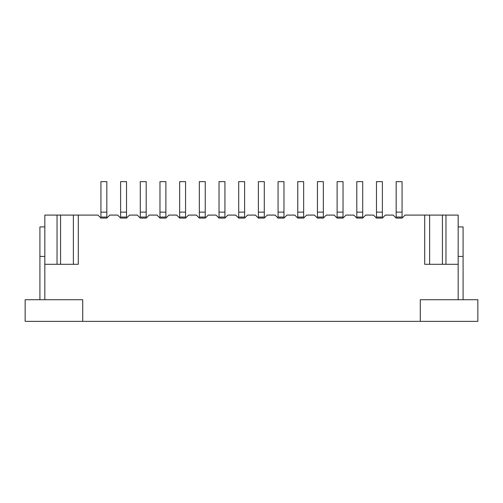 <?xml version="1.0" encoding="UTF-8"?>
<svg xmlns="http://www.w3.org/2000/svg" width="503" height="503" viewBox="0 0 503 503"><rect width="100%" height="100%" fill="white"/><g stroke="black" fill="none" stroke-linecap="round" stroke-linejoin="round"><path stroke-width="0.75" d="M106.831 217.057L100.927 217.057L106.831 217.057L106.831 212.134L100.927 212.134L100.927 217.057L100.927 212.134L106.831 212.134L106.831 181.627L100.927 181.627L100.927 212.134L100.927 181.627L106.831 181.627L106.831 217.057M126.517 217.057L120.613 217.057L126.517 217.057L126.517 212.134L120.613 212.134L120.613 217.057L120.613 212.134L126.517 212.134L126.517 181.627L120.613 181.627L120.613 212.134L120.613 181.627L126.517 181.627L126.517 217.057M146.197 217.057L140.293 217.057L146.197 217.057L146.197 212.134L140.293 212.134L140.293 217.057L140.293 212.134L146.197 212.134L146.197 181.627L140.293 181.627L140.293 212.134L140.293 181.627L146.197 181.627L146.197 217.057M165.883 217.057L159.973 217.057L165.883 217.057L165.883 212.134L159.973 212.134L159.973 217.057L159.973 212.134L165.883 212.134L165.883 181.627L159.973 181.627L159.973 212.134L159.973 181.627L165.883 181.627L165.883 217.057M185.563 217.057L179.659 217.057L185.563 217.057L185.563 212.134L179.659 212.134L179.659 217.057L179.659 212.134L185.563 212.134L185.563 181.627L179.659 181.627L179.659 212.134L179.659 181.627L185.563 181.627L185.563 217.057M205.243 217.057L199.339 217.057L205.243 217.057L205.243 212.134L199.339 212.134L199.339 217.057L199.339 212.134L205.243 212.134L205.243 181.627L199.339 181.627L199.339 212.134L199.339 181.627L205.243 181.627L205.243 217.057M224.929 217.057L219.025 217.057L224.929 217.057L224.929 212.134L219.025 212.134L219.025 217.057L219.025 212.134L224.929 212.134L224.929 181.627L219.025 181.627L219.025 212.134L219.025 181.627L224.929 181.627L224.929 217.057M244.609 217.057L238.705 217.057L244.609 217.057L244.609 212.134L238.705 212.134L238.705 217.057L238.705 212.134L244.609 212.134L244.609 181.627L238.705 181.627L238.705 212.134L238.705 181.627L244.609 181.627L244.609 217.057M264.295 217.057L258.391 217.057L264.295 217.057L264.295 212.134L258.391 212.134L258.391 217.057L258.391 212.134L264.295 212.134L264.295 181.627L258.391 181.627L258.391 212.134L258.391 181.627L264.295 181.627L264.295 217.057M283.975 217.057L278.071 217.057L283.975 217.057L283.975 212.134L278.071 212.134L278.071 217.057L278.071 212.134L283.975 212.134L283.975 181.627L278.071 181.627L278.071 212.134L278.071 181.627L283.975 181.627L283.975 217.057M303.661 217.057L297.757 217.057L303.661 217.057L303.661 212.134L297.757 212.134L297.757 217.057L297.757 212.134L303.661 212.134L303.661 181.627L297.757 181.627L297.757 212.134L297.757 181.627L303.661 181.627L303.661 217.057M323.341 217.057L317.437 217.057L323.341 217.057L323.341 212.134L317.437 212.134L317.437 217.057L317.437 212.134L323.341 212.134L323.341 181.627L317.437 181.627L317.437 212.134L317.437 181.627L323.341 181.627L323.341 217.057M343.027 217.057L337.117 217.057L343.027 217.057L343.027 212.134L337.117 212.134L337.117 217.057L337.117 212.134L343.027 212.134L343.027 181.627L337.117 181.627L337.117 212.134L337.117 181.627L343.027 181.627L343.027 217.057M362.707 217.057L356.803 217.057L362.707 217.057L362.707 212.134L356.803 212.134L356.803 217.057L356.803 212.134L362.707 212.134L362.707 181.627L356.803 181.627L356.803 212.134L356.803 181.627L362.707 181.627L362.707 217.057M382.387 217.057L376.483 217.057L382.387 217.057L382.387 212.134L376.483 212.134L376.483 217.057L376.483 212.134L382.387 212.134L382.387 181.627L376.483 181.627L376.483 212.134L376.483 181.627L382.387 181.627L382.387 217.057M402.073 217.057L396.169 217.057L402.073 217.057L402.073 212.134L396.169 212.134L396.169 217.057L396.169 212.134L402.073 212.134L402.073 181.627L396.169 181.627L396.169 212.134L396.169 181.627L402.073 181.627L402.073 217.057M424.708 215.089L429.625 215.089L424.708 215.089L424.708 264.295L429.625 264.295L429.625 215.089L429.625 264.295L424.708 264.295L424.708 215.089L405.066 215.089L424.708 215.089L424.708 264.295L424.708 215.089M458.189 215.089L458.189 226.897L458.189 215.089M73.375 215.089L78.292 215.089L73.375 215.089L73.375 264.295L78.292 264.295L78.292 215.089L78.292 264.295L73.375 264.295L73.375 215.089L60.58 215.089L73.375 215.089M385.38 215.089L393.176 215.089L385.38 215.089L382.387 218.082L376.483 218.082L373.49 215.089L365.7 215.089L362.707 218.082L356.803 218.082L353.81 215.089L346.02 215.089L343.027 218.082L337.117 218.082L334.124 215.089L326.334 215.089L323.341 218.082L317.437 218.082L314.444 215.089L306.654 215.089L303.661 218.082L297.757 218.082L294.758 215.089L286.968 215.089L283.975 218.082L278.071 218.082L275.078 215.089L267.288 215.089L264.295 218.082L258.391 218.082L255.398 215.089L247.602 215.089L244.609 218.082L238.705 218.082L235.712 215.089L227.922 215.089L224.929 218.082L219.025 218.082L216.032 215.089L208.242 215.089L205.243 218.082L199.339 218.082L196.346 215.089L188.556 215.089L185.563 218.082L179.659 218.082L176.666 215.089L168.876 215.089L165.883 218.082L159.973 218.082L156.98 215.089L149.19 215.089L146.197 218.082L140.293 218.082L137.3 215.089L129.51 215.089L126.517 218.082L120.613 218.082L117.62 215.089L109.824 215.089L106.831 218.082L100.927 218.082L97.934 215.089L78.292 215.089L78.292 264.295L44.83 264.295L44.83 299.725L82.725 299.725L82.725 321.373L420.275 321.373L420.275 299.725L458.17 299.725L458.17 264.295L424.708 264.295L458.17 264.295L458.17 299.725L420.275 299.725L420.275 321.373L82.725 321.373L82.725 299.725L44.83 299.725L44.83 215.089L60.58 215.089L60.58 264.295L60.58 215.089L44.83 215.089L44.83 264.295L78.292 264.295L78.292 215.089L97.934 215.089L100.927 218.082L106.831 218.082L109.824 215.089L117.62 215.089L120.613 218.082L126.517 218.082L129.51 215.089L137.3 215.089L140.293 218.082L146.197 218.082L149.19 215.089L156.98 215.089L159.973 218.082L165.883 218.082L168.876 215.089L176.666 215.089L179.659 218.082L185.563 218.082L188.556 215.089L196.346 215.089L199.339 218.082L205.243 218.082L208.242 215.089L216.032 215.089L219.025 218.082L224.929 218.082L227.922 215.089L235.712 215.089L238.705 218.082L244.609 218.082L247.602 215.089L255.398 215.089L258.391 218.082L264.295 218.082L267.288 215.089L275.078 215.089L278.071 218.082L283.975 218.082L286.968 215.089L294.758 215.089L297.757 218.082L303.661 218.082L306.654 215.089L314.444 215.089L317.437 218.082L323.341 218.082L326.334 215.089L334.124 215.089L337.117 218.082L343.027 218.082L346.02 215.089L353.81 215.089L356.803 218.082L362.707 218.082L365.7 215.089L373.49 215.089L376.483 218.082L382.387 218.082L385.38 215.089M402.073 218.082L396.169 218.082L393.176 215.089L396.169 218.082L402.073 218.082L405.066 215.089L402.073 218.082L396.169 218.082M442.42 215.089L458.17 215.089L458.17 264.295L458.17 215.089L445.966 215.089L445.966 264.295L445.966 215.089L429.625 215.089L442.42 215.089L442.42 264.295L442.42 215.089M57.034 264.295L57.034 215.089L57.034 264.295M106.831 218.082L100.927 218.082M126.517 218.082L120.613 218.082M146.197 218.082L140.293 218.082M165.883 218.082L159.973 218.082M185.563 218.082L179.659 218.082M205.243 218.082L199.339 218.082M224.929 218.082L219.025 218.082M244.609 218.082L238.705 218.082M264.295 218.082L258.391 218.082M283.975 218.082L278.071 218.082M303.661 218.082L297.757 218.082M323.341 218.082L317.437 218.082M343.027 218.082L337.117 218.082M362.707 218.082L356.803 218.082M382.387 218.082L376.483 218.082M420.275 299.725L477.85 299.725L477.85 321.373L420.275 321.373L477.85 321.373L477.85 299.725L420.275 299.725L420.275 321.373L420.275 299.725M25.15 299.725L82.725 299.725L25.15 299.725L25.15 321.373L82.725 321.373L82.725 299.725L82.725 321.373L25.15 321.373L25.15 299.725M39.913 299.725L39.913 226.897L44.83 226.897L39.913 226.897L39.913 299.725M44.83 256.423L39.913 256.423L44.83 256.423M463.087 226.897L463.087 299.725L463.087 256.423L458.17 256.423L463.087 256.423L463.087 226.897L458.17 226.897L463.087 226.897"/></g></svg>
